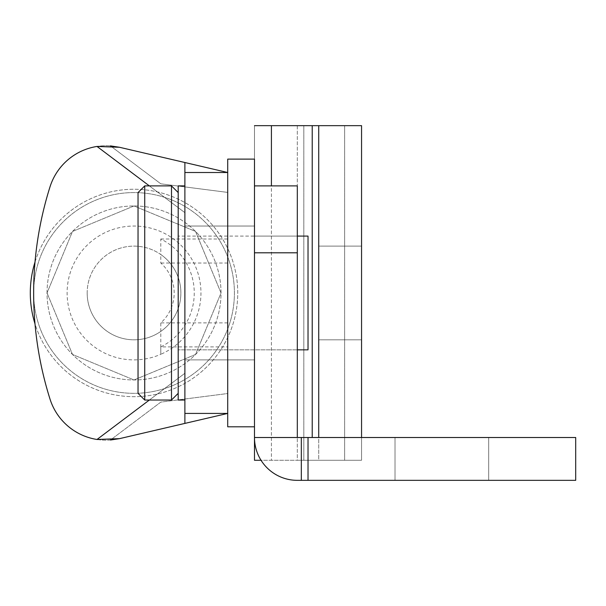 <?xml version="1.0" encoding="UTF-8"?>
<svg xmlns="http://www.w3.org/2000/svg" width="606" height="606" viewBox="0 0 606 606"><rect width="100%" height="100%" fill="white"/><g stroke="black" fill="none" stroke-linecap="round" stroke-linejoin="round"><path stroke-width="0.45" stroke-dasharray="3.03 2.27" d="M184.883 400.036L178.194 400.036L178.194 185.891L178.194 359.881L178.194 185.891L184.883 185.891L184.883 400.036L184.883 185.891M178.194 292.963L178.194 192.579L178.194 292.963M184.883 292.963L184.883 226.038L184.883 292.963M227.712 292.963L227.712 172.505L227.712 393.514L227.712 172.505L184.883 172.505L184.883 413.421L227.712 413.421L184.883 413.421L227.712 413.421L227.712 393.514L160.795 402.111L110.466 440.024A58.85 58.85 0 0 1 97.005 439.479L119.48 438.653L110.466 440.024L160.795 402.111L227.712 393.514L227.712 413.421L184.883 423.405L184.883 413.421L227.712 413.421L119.48 438.653L227.712 413.421L227.712 159.12L227.712 292.963L227.712 159.12L254.482 159.12L254.482 426.806L254.482 159.12L254.482 426.806L227.712 426.806M254.482 292.963L254.482 185.891L254.482 252.8L297.311 252.8L297.311 185.891M361.555 437.509L361.555 125.662L361.555 460.265L303.818 460.265L361.555 460.265L318.726 460.265L318.726 125.662L318.726 460.265L361.555 460.265L361.555 125.662L271.412 125.662L271.412 460.265L318.726 460.265L261.027 460.265M361.555 339.807L361.555 246.119L361.555 339.807L361.555 246.119L361.555 339.807L318.726 339.807L318.726 246.119L318.726 339.807L318.726 246.119L318.726 339.807L361.555 339.807M297.311 125.662L297.311 460.265L303.818 460.265L297.311 460.265L297.311 125.662L303.818 125.662L297.311 125.662M297.311 349.844L297.311 236.082L297.311 349.844L254.482 349.844L254.482 236.082L254.482 349.844L254.482 236.082L254.482 349.844L297.311 349.844L297.311 236.082L254.482 236.082L297.311 236.082L297.311 349.844L178.194 349.844L308.022 349.844L308.022 236.082L308.022 292.963L308.022 236.082L178.194 236.082L297.311 236.082M301.326 480.338L301.326 437.509L308.022 437.509L308.022 480.338L308.022 437.509L575.7 437.509L575.7 480.338L297.311 480.338A42.829 42.829 0 0 1 254.482 437.509L254.482 125.662L271.412 125.662M254.482 125.662L254.482 460.265L271.412 460.265L271.412 185.891M318.726 437.509L318.726 125.662M318.726 246.119L361.555 246.119L318.726 246.119M254.482 252.8L254.482 437.509L297.311 437.509L297.311 252.8M441.857 480.338L488.701 480.338L441.857 480.338M301.326 437.509L297.311 437.509M441.857 437.509L488.701 437.509L441.857 437.509M308.022 480.338L308.022 437.509M144.736 400.036L144.736 185.891L144.736 292.963L144.736 185.891L138.039 192.579L138.039 393.339L138.039 192.579L138.039 393.339L144.736 400.036L144.736 292.963L144.736 400.036L171.498 400.036L171.498 292.963L171.498 400.036L178.194 393.339M110.466 145.894L160.795 183.815L227.712 192.413L160.795 183.815L110.466 145.894L119.48 147.273L97.005 146.447A58.85 58.85 0 0 0 50.003 186.868A352.306 352.306 0 0 0 50.003 399.059A352.306 352.306 0 0 1 50.003 186.868A58.85 58.85 0 0 1 110.466 145.894A58.85 58.85 0 0 0 97.005 146.447L184.883 212.661L184.883 162.522L227.712 172.505L119.48 147.273L184.883 162.522L184.883 373.266L149.356 400.036M110.466 440.024A58.85 58.85 0 0 1 50.003 399.059A58.85 58.85 0 0 0 97.005 439.479L184.883 373.266L184.883 423.405L184.883 212.661L149.356 185.891M30.3 292.963A103.724 103.724 0 0 1 134.024 189.239A103.724 103.724 0 0 1 237.749 292.963A103.724 103.724 0 0 1 134.024 396.688A103.724 103.724 0 0 1 30.3 292.963M33.648 292.963A100.384 100.384 0 0 0 134.024 393.339A100.384 100.384 0 0 0 234.408 292.963A100.384 100.384 0 0 0 134.024 192.579A100.384 100.384 0 0 0 33.648 292.963A100.384 100.384 0 0 1 134.024 192.579A100.384 100.384 0 0 1 234.408 292.963A100.384 100.384 0 0 1 134.024 393.339A100.384 100.384 0 0 1 33.648 292.963A100.384 100.384 0 0 1 134.024 192.579A100.384 100.384 0 0 1 234.408 292.963A100.384 100.384 0 0 1 134.024 393.339A100.384 100.384 0 0 1 33.648 292.963A100.384 100.384 0 0 1 134.024 192.579A100.384 100.384 0 0 1 234.408 292.963A100.384 100.384 0 0 1 134.024 393.339A100.384 100.384 0 0 1 33.648 292.963A100.384 100.384 0 0 1 134.024 192.579A100.384 100.384 0 0 1 234.408 292.963A100.384 100.384 0 0 1 134.024 393.339A100.384 100.384 0 0 1 33.648 292.963A100.384 100.384 0 0 1 134.024 192.579A100.384 100.384 0 0 1 234.408 292.963A100.384 100.384 0 0 1 134.024 393.339A100.384 100.384 0 0 1 33.648 292.963M160.795 346.912L160.795 354.298A66.918 66.918 0 0 1 67.107 292.963A66.918 66.918 0 0 1 160.795 231.628A66.918 66.918 0 0 1 160.795 354.298L160.795 322.892A40.155 40.155 0 0 0 160.795 263.034L160.795 254.52A46.844 46.844 0 0 1 160.795 331.406A46.844 46.844 0 0 1 87.181 292.963A46.844 46.844 0 0 1 160.795 254.52L160.795 239.006A60.229 60.229 0 0 1 160.795 346.912L227.712 346.912M160.795 239.006L227.712 239.006M47.033 292.963A86.999 86.999 0 0 1 134.024 205.964A86.999 86.999 0 0 1 221.023 292.963A86.999 86.999 0 0 1 134.024 379.962A86.999 86.999 0 0 1 47.033 292.963A86.999 86.999 0 0 1 134.024 205.964A86.999 86.999 0 0 1 221.023 292.963A86.999 86.999 0 0 1 134.024 379.962A86.999 86.999 0 0 1 47.033 292.963L72.515 231.439L134.024 205.964L195.541 231.447L221.023 292.963L195.541 354.48L134.024 379.962L72.508 354.472L47.033 292.963L72.515 354.48L134.024 379.962L195.541 354.472L221.023 292.963L195.541 231.439L134.024 205.964L72.508 231.447L47.033 292.963M35.004 262.087A103.724 103.724 0 0 1 237.749 292.963A103.724 103.724 0 0 1 35.004 323.839M227.712 413.421L227.712 172.505L119.48 147.273M50.003 399.059A352.306 352.306 0 0 1 50.003 186.868M227.712 263.034L160.795 263.034M184.883 172.505L227.712 172.505L184.883 172.505L184.883 162.522M87.181 292.963A46.844 46.844 0 0 0 134.024 339.807A46.844 46.844 0 0 0 180.868 292.963A46.844 46.844 0 0 0 134.024 246.119A46.844 46.844 0 0 0 87.181 292.963M227.712 322.892L160.795 322.892M344.632 125.662L344.632 460.265L344.632 125.662M303.818 125.662L303.818 460.265L303.818 125.662M312.219 437.509L312.219 125.662M144.736 185.891L171.498 185.891L171.498 400.036M184.883 359.881L227.712 359.881L184.883 359.881M184.883 226.038L227.712 226.038L184.883 226.038M254.482 226.038L227.712 226.038L254.482 226.038M254.482 359.881L227.712 359.881L254.482 359.881M395.014 437.509L395.014 480.338L395.014 437.509M488.701 437.509L488.701 480.338L488.701 437.509M171.498 185.891L178.194 192.579"/><path stroke-width="0.91" d="M184.883 185.891L178.194 185.891L178.194 400.036L184.883 400.036M227.712 426.806L254.482 426.806L254.482 159.12L227.712 159.12L227.712 426.806L227.712 292.963M254.482 125.662L361.555 125.662L361.555 437.509M261.027 460.265L254.482 460.265L254.482 437.509L575.7 437.509L575.7 480.338L301.326 480.338L301.326 437.509M318.726 125.662L318.726 437.509M254.482 185.891L297.311 185.891L297.311 437.509M254.482 292.963L254.482 437.509A42.829 42.829 0 0 0 297.311 480.338L301.326 480.338M308.022 480.338L308.022 437.509M144.736 185.891L144.736 400.036L138.039 393.339L138.039 192.579L144.736 185.891L171.498 185.891L178.194 192.579M297.311 349.844L308.022 349.844L308.022 236.082L297.311 236.082M184.883 413.421L227.712 413.421L184.883 423.405L184.883 172.505L227.712 172.505L119.48 147.273L110.466 145.894M184.883 172.505L184.883 162.522M110.466 440.024L119.48 438.653L184.883 423.405L119.48 438.653L97.005 439.479A58.85 58.85 0 0 1 50.003 399.059A352.306 352.306 0 0 1 50.003 186.868A58.85 58.85 0 0 1 97.005 146.447L119.48 147.273M50.003 186.868A58.85 58.85 0 0 1 97.005 146.447L149.356 185.891M149.356 400.036L97.005 439.479A58.85 58.85 0 0 1 50.003 399.059M35.004 323.839A103.724 103.724 0 0 1 35.004 262.087M312.219 125.662L312.219 437.509M271.412 125.662L271.412 185.891M254.482 252.8L297.311 252.8M144.736 400.036L171.498 400.036L171.498 185.891M171.498 400.036L178.194 393.339"/></g></svg>
